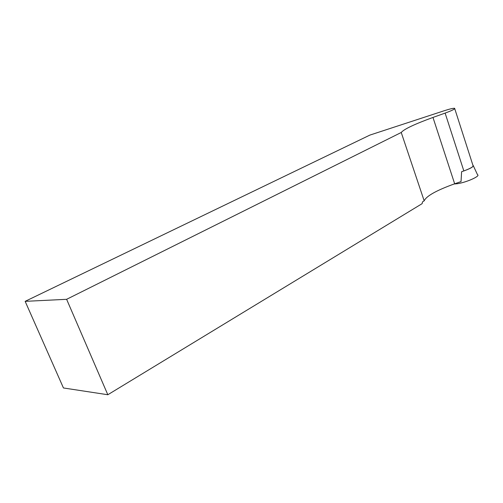 <?xml version="1.0" encoding="UTF-8"?>
<svg xmlns="http://www.w3.org/2000/svg" width="503" height="503" viewBox="0 0 503 503"><rect width="100%" height="100%" fill="white"/><g stroke="black" fill="none" stroke-linecap="round" stroke-linejoin="round"><path stroke-width="0.75" d="M454.743 108.686L472.965 165.424C473.788 166.531 470.751 168.367 463.841 170.932L461.609 171.712L461.031 181.583L454.662 183.796C436.447 190.373 426.286 196.057 424.18 200.854L401.237 132.484L66.622 299.31L107.818 394.742L63.447 387.964L25.15 301.347L369.9 135.087L444.413 110.679C449.814 108.944 453.216 108.151 454.624 108.296C455.297 108.9 452.128 110.503 445.124 113.1L432.97 117.438C414.491 124.184 403.915 129.196 401.237 132.484M107.818 394.742L422.136 203.646L422.514 201.866L424.18 200.854M66.622 299.31L25.15 301.347M472.902 165.236L473.116 165.317C473.971 166.688 470.135 168.813 461.609 171.712M473.411 165.946L477.498 174.704C480.862 175.905 466.665 182.325 457.548 183.689L454.039 184.016M463.841 170.932L445.124 113.1M454.662 183.796L432.97 117.438"/></g></svg>

